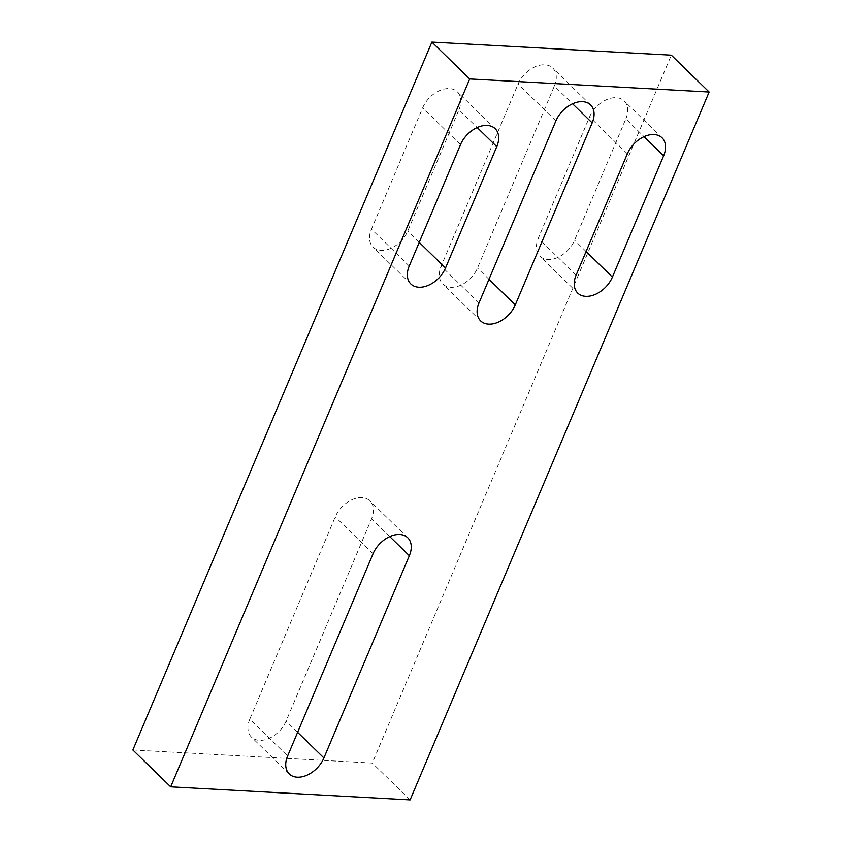 <?xml version="1.0" encoding="UTF-8"?>
<svg xmlns="http://www.w3.org/2000/svg" width="842" height="842" viewBox="0 0 842 842"><rect width="100%" height="100%" fill="white"/><g stroke="black" fill="none" stroke-linecap="round" stroke-linejoin="round"><path stroke-width="0.63" stroke-dasharray="4.21 3.16" d="M625.838 118.901A23.681 15.851 134.3 0 0 624.227 100.945A23.681 15.851 134.3 0 0 606.082 99.882A23.681 15.851 134.3 0 0 589.558 116.922L538.301 238.275A23.681 15.851 134.3 0 0 539.911 256.221A23.681 15.851 134.3 0 0 558.057 257.294A23.681 15.851 134.3 0 0 574.581 240.254L625.838 118.901L644.056 136.657M458.964 109.786A23.681 15.851 134.3 0 0 457.353 91.841A23.681 15.851 134.3 0 0 439.208 90.768A23.681 15.851 134.3 0 0 422.684 107.808L371.427 229.161A23.681 15.851 134.3 0 0 373.038 247.116A23.681 15.851 134.3 0 0 391.183 248.19A23.681 15.851 134.3 0 0 407.707 231.14L458.964 109.786L477.182 127.542M132.868 749.98L372.29 763.052L671.316 55.172M554.362 86.031A23.681 15.851 134.3 0 0 552.752 68.076A23.681 15.851 134.3 0 0 534.607 67.002A23.681 15.851 134.3 0 0 518.083 84.053L441.197 266.083A23.681 15.851 134.3 0 0 442.808 284.028A23.681 15.851 134.3 0 0 460.953 285.101A23.681 15.851 134.3 0 0 477.467 268.061L554.362 86.031L572.581 103.787M249.821 719.121A23.681 15.851 134.3 0 0 251.432 737.076A23.681 15.851 134.3 0 0 269.577 738.15A23.681 15.851 134.3 0 0 286.101 721.099L371.532 518.851A23.681 15.851 134.3 0 0 369.922 500.895A23.681 15.851 134.3 0 0 351.777 499.822A23.681 15.851 134.3 0 0 335.253 516.872L249.821 719.121L287.638 755.969M410.117 799.9L372.29 763.052M460.5 144.656L422.684 107.808M409.244 266.009L371.427 229.161M419.232 242.37L407.707 231.14M555.899 120.901L518.083 84.053M479.014 302.92L441.197 266.083M488.992 279.291L477.467 268.061M627.374 153.77L589.558 116.922M576.117 275.123L538.301 238.275M586.106 251.484L574.581 240.254M297.626 732.329L286.101 721.099M389.751 536.596L371.532 518.851M373.069 553.72L335.253 516.872M495.17 128.689L457.353 91.841M410.854 283.964L373.038 247.116M590.568 104.924L552.752 68.076M480.624 320.876L442.808 284.028M662.044 137.793L624.227 100.945M577.728 293.069L539.911 256.221M289.248 773.924L251.432 737.076M407.738 537.743L369.922 500.895"/><path stroke-width="1.26" d="M410.117 799.9L709.132 92.02L469.71 78.948L170.684 786.828L410.117 799.9M460.5 144.656L409.244 266.009A23.681 15.851 134.3 0 0 410.854 283.964A23.681 15.851 134.3 0 0 428.999 285.038A23.681 15.851 134.3 0 0 445.523 267.988L496.78 146.634A23.681 15.851 134.3 0 0 495.17 128.689A23.681 15.851 134.3 0 0 477.025 127.616A23.681 15.851 134.3 0 0 460.5 144.656M555.899 120.901L479.014 302.92A23.681 15.851 134.3 0 0 480.624 320.876A23.681 15.851 134.3 0 0 498.769 321.949A23.681 15.851 134.3 0 0 515.283 304.909L592.179 122.879A23.681 15.851 134.3 0 0 590.568 104.924A23.681 15.851 134.3 0 0 572.423 103.85A23.681 15.851 134.3 0 0 555.899 120.901M627.374 153.77L576.117 275.123A23.681 15.851 134.3 0 0 577.728 293.069A23.681 15.851 134.3 0 0 595.873 294.142A23.681 15.851 134.3 0 0 612.397 277.102L663.654 155.749A23.681 15.851 134.3 0 0 662.044 137.793A23.681 15.851 134.3 0 0 643.898 136.72A23.681 15.851 134.3 0 0 627.374 153.77M323.917 757.947L409.349 555.699A23.681 15.851 134.3 0 0 407.738 537.743A23.681 15.851 134.3 0 0 389.593 536.67A23.681 15.851 134.3 0 0 373.069 553.72L287.638 755.969A23.681 15.851 134.3 0 0 289.248 773.924A23.681 15.851 134.3 0 0 307.393 774.998A23.681 15.851 134.3 0 0 323.917 757.947L297.626 732.329M709.132 92.02L671.316 55.172L431.883 42.1L132.868 749.98L170.684 786.828M469.71 78.948L431.883 42.1M496.78 146.634L477.182 127.542M445.523 267.988L419.232 242.37M592.179 122.879L572.581 103.787M515.283 304.909L488.992 279.291M663.654 155.749L644.056 136.657M612.397 277.102L586.106 251.484M409.349 555.699L389.751 536.596"/></g></svg>
